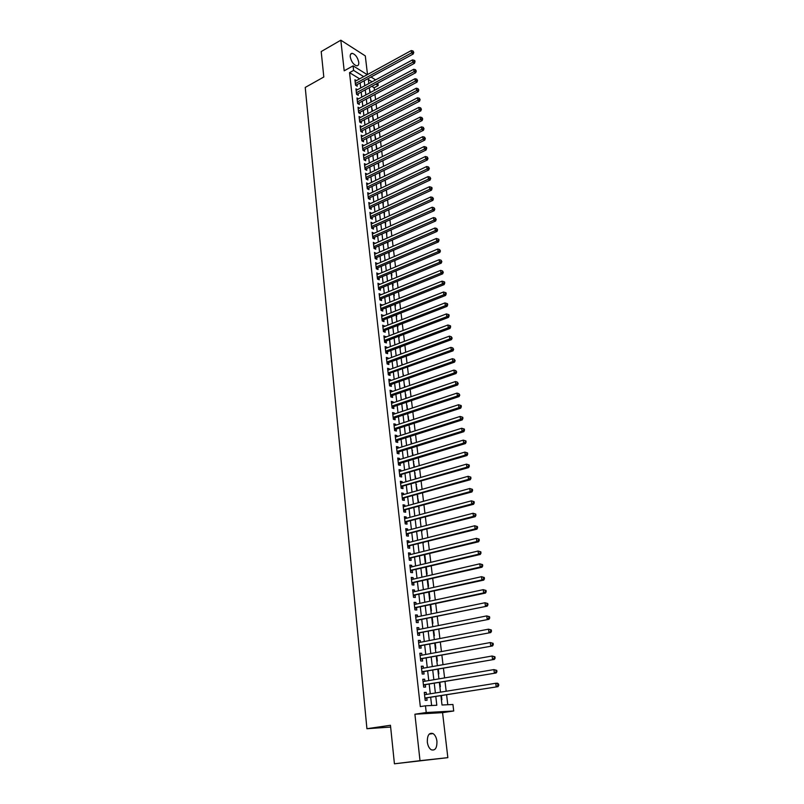 <?xml version="1.0" encoding="UTF-8"?>
<svg xmlns="http://www.w3.org/2000/svg" width="804" height="804" viewBox="0 0 804 804"><rect width="100%" height="100%" fill="white"/><g stroke="black" fill="none" stroke-linecap="round" stroke-linejoin="round"><path stroke-width="1.21" d="M436.934 741.228C436.411 737.529 435.115 734.977 433.044 733.58C429.135 732.424 427.225 735.258 427.326 742.082C427.849 745.78 429.135 748.333 431.195 749.75C435.155 750.916 437.064 748.082 436.934 741.228M358.745 62.24C357.639 57.365 355.468 54.391 352.232 53.335C350.735 53.355 350.072 54.541 350.253 56.893C351.358 61.767 353.519 64.752 356.745 65.817C358.272 65.807 358.936 64.611 358.745 62.24M440.914 695.721L442.009 705.007L452.933 704.485L453.717 710.997L426.231 712.525L425.467 705.801L436.813 705.259L435.798 696.525M442.562 712.656L414.904 714.223L420.01 760.674L394.422 763.8L447.848 757.649L442.562 712.656L453.717 710.997M367.498 74.541L365.297 55.898L340.826 40.2L344.192 70.822L353.087 65.848L367.257 74.671M377.87 83.063L378.171 85.586L375.85 84.149M374.463 90.329L374.151 87.747L378.171 85.586M447.788 704.736L446.602 694.817M446.18 691.239L445.014 681.511M444.592 677.913L443.446 668.295M443.014 664.697L441.878 655.19M441.446 651.562L440.321 642.175M439.888 638.537L438.783 629.251M438.341 625.602L437.255 616.427M436.813 612.759L435.728 603.693M435.296 600.015L434.22 591.061M433.778 587.362L432.723 578.508M432.281 574.8L431.235 566.056M430.793 562.328L429.758 553.685M429.316 549.936L428.301 541.404M427.849 537.645L426.844 529.213M426.391 525.444L425.396 517.103M424.944 513.324L423.959 505.083M423.507 501.284L422.532 493.143M422.08 489.334L421.125 481.294M420.663 477.475L419.718 469.526M419.256 465.687L418.321 457.838M417.859 453.989L416.934 446.23M416.472 442.371L415.557 434.703M415.095 430.833L414.191 423.256M413.728 419.376L412.834 411.879M412.372 407.99L411.487 400.593M411.025 396.694L410.151 389.377M409.688 385.468L408.824 378.242M408.352 374.322L407.507 367.177M407.035 363.247L406.191 356.192M405.718 352.252L404.884 345.278M404.422 341.328L403.598 334.434M403.126 330.474L402.312 323.67M401.839 319.701L401.035 312.977M400.563 308.997L399.769 302.344M399.286 298.364L398.503 291.792M398.03 287.802L397.256 281.31M396.774 277.31L396.01 270.888M395.528 266.878L394.774 260.546M394.292 256.526L393.548 250.265M393.066 246.235L392.332 240.054M391.849 236.014L391.116 229.904M390.633 225.864L389.92 219.824M389.427 215.773L388.724 209.804M388.231 205.754L387.528 199.854M387.046 195.794L386.352 189.965M385.87 185.895L385.176 180.136M384.694 176.066L384.01 170.378M383.528 166.297L382.855 160.669M382.372 156.589L381.709 151.031M381.217 146.941L380.563 141.454M380.071 137.363L379.428 131.936M378.935 127.836L378.302 122.479M377.81 118.369L377.176 113.083M376.684 108.962L376.061 103.736M375.568 99.616L374.955 94.45M420.01 760.674L447.848 757.649M394.422 763.8L390.463 725.278L366.925 728.715L305.239 87.435L323.811 76.993L321.198 51.556L340.826 40.2M426.401 694.425L426.16 692.355L424.271 692.415L425.175 700.354L427.065 700.274L426.793 697.952M424.894 681.239L424.673 679.229L422.783 679.259L423.678 687.139L425.567 687.088L425.306 684.797M423.406 668.154L423.185 666.204L421.306 666.204L422.19 674.023L424.07 674.003L423.819 671.722M421.929 655.17L421.718 653.27L419.839 653.25L420.723 661.009L422.592 661.019L422.341 658.757M420.462 642.275L420.261 640.426L418.381 640.386L419.256 648.094L421.135 648.124L420.874 645.873M419.015 629.472L418.804 627.683L416.934 627.612L417.799 635.26L419.678 635.321L419.417 633.09M417.567 616.769L417.366 615.03L415.497 614.929L416.361 622.527L418.231 622.608L417.979 620.397M416.13 604.146L415.939 602.467L414.08 602.337L414.934 609.884L416.794 609.995L416.542 607.794M414.703 591.623L414.522 589.995L412.663 589.845L413.507 597.332L415.366 597.462L415.125 595.282M413.296 579.181L413.115 577.614L411.256 577.433L412.1 584.87L413.959 585.031L413.708 582.86M411.889 566.84L411.718 565.312L409.859 565.111L410.703 572.488L412.552 572.679L412.311 570.528M410.492 554.579L410.321 553.102L408.482 552.881L409.306 560.207L411.156 560.418L410.914 558.277M409.105 542.399L408.945 540.981L407.105 540.73L407.929 548.006L409.769 548.248L409.527 546.117M407.739 530.308L407.578 528.942L405.739 528.67L406.553 535.896L408.402 536.157L408.161 534.047M406.372 518.309L406.221 516.982L404.382 516.691L405.196 523.866L407.035 524.148L406.794 522.057M405.015 506.389L404.864 505.113L403.035 504.791L403.839 511.927L405.678 512.228L405.437 510.148M403.668 494.55L403.528 493.324L401.698 492.983L402.502 500.058L404.332 500.389L404.1 498.329M402.332 482.802L402.201 481.616L400.372 481.254L401.166 488.279L402.995 488.631L402.764 486.591M401.005 471.124L400.874 469.998L399.055 469.606L399.839 476.591L401.668 476.963L401.437 474.923M399.688 459.536L399.558 458.451L397.739 458.039L398.533 464.973L400.352 465.365L400.121 463.345M398.372 448.029L398.261 446.984L396.442 446.552L397.226 453.436L399.035 453.848L398.814 451.848M397.075 436.592L396.965 435.597L395.156 435.145L395.93 441.979L397.739 442.421L397.508 440.421M395.779 425.236L395.679 424.281L393.87 423.808L394.633 430.602L396.442 431.065L396.221 429.085M394.503 413.959L394.402 413.045L392.593 412.552L393.357 419.296L395.166 419.778L394.945 417.809M393.226 402.754L393.126 401.889L391.327 401.377L392.091 408.08L393.89 408.573L393.669 406.623M391.96 391.628L391.87 390.804L390.071 390.272L390.824 396.925L392.623 397.447L392.402 395.508M390.704 380.583L390.613 379.8L388.824 379.247L389.568 385.86L391.367 386.392L391.146 384.473M389.458 369.609L389.377 368.865L387.588 368.292L388.332 374.855L390.121 375.418L389.9 373.498M388.221 358.705L388.141 358.001L386.352 357.408L387.096 363.931L388.875 364.513L388.664 362.604M386.985 347.871L386.915 347.207L385.126 346.604L385.86 353.077L387.649 353.68L387.427 351.79M385.759 337.117L383.91 335.871L384.644 342.303L386.422 342.916L386.211 341.037M384.543 326.424L382.704 325.198L383.428 331.59L385.206 332.223L384.995 330.364M383.337 315.811L381.508 314.605L382.222 320.957L384 321.61L383.789 319.751M382.141 305.269L380.312 304.083L381.026 310.384L382.794 311.058L382.593 309.218M380.945 294.787L379.136 293.621L379.84 299.892L381.609 300.575L381.397 298.746M379.769 284.385L377.96 283.239L378.664 289.46L380.423 290.164L380.222 288.345M378.594 274.043L376.785 272.918L377.488 279.099L379.247 279.822L379.046 278.013M377.418 263.762L375.629 262.657L376.322 268.807L378.081 269.541L377.87 267.752M376.262 253.561L374.473 252.476L375.166 258.576L376.915 259.33L376.714 257.551M375.106 243.421L373.327 242.346L374.011 248.416L375.759 249.19L375.558 247.421M373.96 233.341L372.192 232.296L372.875 238.316L374.614 239.11L374.413 237.351M372.825 223.331L371.056 222.296L371.739 228.286L373.478 229.09L373.277 227.351M371.689 213.382L369.94 212.377L370.614 218.326L372.342 219.14L372.151 217.412M370.564 203.502L368.815 202.507L369.488 208.417L371.227 209.251L371.026 207.532M369.448 193.684L367.709 192.709L368.373 198.578L370.101 199.432L369.91 197.714M368.343 183.925L366.604 182.96L367.267 188.799L368.996 189.664L368.805 187.965M367.237 174.227L365.508 173.282L366.172 179.081L367.89 179.965L367.699 178.277M364.966 168.468L365.931 168.971L424.763 140.117L423.095 139.132L422.763 136.67L364.614 165.343L366.142 164.569L364.423 163.664L365.076 169.433L366.795 170.327L366.604 168.649M365.046 155.021L363.338 154.107L363.991 159.835L365.709 160.75L365.518 159.071M363.931 145.514L362.262 144.609L362.905 150.298L364.624 151.222L364.433 149.564M362.835 136.077L361.197 135.172L361.84 140.831L363.549 141.765L363.358 140.117M361.74 126.69L360.132 125.786L360.775 131.414L362.473 132.358L362.292 130.72M360.654 117.364L359.076 116.469L359.71 122.047L361.418 123.022L361.227 121.394M359.569 108.098L358.031 107.203L358.664 112.751L360.363 113.736L360.172 112.118M358.504 98.882L356.986 97.987L357.609 103.515L359.308 104.5L359.127 102.892M357.438 89.726L355.951 88.842L356.574 94.329L358.262 95.334L358.081 93.736M369.498 89.093L370.332 92.54M370.554 98.068L371.428 101.817M371.619 107.103L372.523 111.143M372.684 116.198L373.639 120.53M373.759 125.334L374.744 129.977M374.845 134.539L375.87 139.484M375.93 143.795L376.996 149.052M377.639 158.257L377.478 153.132M378.744 167.664L378.614 162.76M379.86 177.131L379.749 172.438M380.985 186.659L380.905 182.186M382.111 196.246L382.061 191.985M383.247 205.894L383.217 201.854M384.392 215.603L384.392 211.794M385.538 225.371L385.568 221.783M386.694 235.21L386.754 231.843M387.86 245.099L387.95 241.974M389.035 255.059L389.156 252.165M390.211 265.069L390.362 262.426M391.397 275.159L391.89 275.36L391.578 272.757M392.593 285.309L393.086 285.5L392.804 283.149M393.799 295.52L394.282 295.711L394.04 293.611M395.005 305.801L395.498 305.992L395.277 304.143M395.538 310.294L396.06 310.776M396.221 316.143L396.714 316.334L396.533 314.746M396.754 320.655L397.317 321.459M397.447 326.555L397.94 326.736L397.789 325.419M397.98 331.097L398.583 332.213M398.683 337.037L399.176 337.218L399.055 336.162M399.216 341.589L399.859 343.037M399.93 347.589L400.422 347.76L400.332 346.976M400.462 352.162L401.146 353.941M401.719 362.805L402.442 364.905M402.975 373.508L403.739 375.96M404.251 384.292L405.055 387.076M405.528 395.146L406.372 398.281M406.814 406.07L407.708 409.558M408.11 417.065L409.045 420.904M409.407 428.14L410.392 432.341M410.723 439.285L411.748 443.848M412.04 450.501L413.115 455.436M413.377 461.797L414.492 467.114M414.713 473.174L415.879 478.862M416.06 484.621L417.266 490.701M417.417 496.148L418.673 502.621M418.783 507.756L419.587 514.55M420.16 519.444L420.964 526.288M421.547 531.213L422.361 538.117M422.944 543.062L423.758 550.026M425.175 562.016L425.688 562.076L424.834 554.881M426.592 574.096L427.105 574.146L426.291 567.222M428.029 586.257L428.542 586.297L427.758 579.644M429.467 598.508L429.979 598.538L429.225 592.166M430.924 610.839L431.436 610.869L430.713 604.769M432.381 623.261L432.894 623.281L432.21 617.462M433.858 635.763L434.371 635.783L433.718 630.256M435.336 648.366L435.858 648.376L435.235 643.14M436.833 661.059L437.346 661.059L436.773 656.124M438.341 673.832L438.853 673.832L438.311 669.189M439.848 686.706L440.371 686.696L439.858 682.365M374.151 87.747L371.83 86.319M405.487 394.834L405.99 394.985M406.774 405.769L407.276 405.909M408.07 416.773L408.573 416.914M409.377 427.859L409.879 427.989M410.693 439.004L411.196 439.135M412.01 450.24L412.512 450.361M413.346 461.546L413.849 461.657M414.683 472.923L415.186 473.033M416.03 484.38L416.532 484.48M417.387 495.917L417.899 496.018M418.753 507.535L419.266 507.625M420.13 519.233L420.643 519.314M421.517 531.012L422.03 531.092M422.914 542.871L423.427 542.941M440.461 691.882L441.004 692.073M441.376 699.671L441.898 699.651L441.426 695.631M359.639 78.842L349.539 72.651L420.311 706.595L425.467 705.801M431.627 705.5L430.683 697.339M430.281 693.802L429.175 684.144M428.763 680.586L427.668 671.049M427.256 667.481L426.18 658.054M425.768 654.456L424.693 645.15M424.281 641.542L423.226 632.336M422.803 628.708L421.758 619.623M421.346 615.975L420.311 606.99M419.889 603.332L418.874 594.457M418.452 590.779L417.447 582.006M417.025 578.317L416.03 569.644M415.598 565.946L414.613 557.383M414.191 553.665L413.216 545.192M412.794 541.464L411.829 533.092M411.397 529.354L410.452 521.082M410.02 517.334L409.075 509.153M408.643 505.384L407.718 497.304M407.286 493.525L406.372 485.546M405.93 481.757L405.025 473.868M404.593 470.059L403.698 462.26M403.256 458.451L402.372 450.742M401.93 446.913L401.055 439.296M400.613 435.456L399.749 427.939M399.307 424.08L398.452 416.653M398.01 412.784L397.166 405.437M396.724 401.568L395.89 394.302M395.447 390.422L394.623 383.247M394.171 379.347L393.357 372.262M392.915 368.353L392.111 361.348M391.659 357.438L390.865 350.504M390.412 346.584L389.628 339.74M389.176 335.811L388.402 329.047M387.95 325.107L387.176 318.424M386.724 314.475L385.97 307.872M385.508 303.912L384.764 297.379M384.302 293.42L383.568 286.968M383.106 282.988L382.382 276.616M381.92 272.636L381.196 266.335M380.734 262.345L380.021 256.124M379.568 252.124L378.855 245.974M378.403 241.964L377.699 235.884M377.237 231.874L376.553 225.864M376.091 221.844L375.408 215.914M374.945 211.884L374.272 206.025M373.81 201.985L373.146 196.196M372.674 192.146L372.021 186.427M371.559 182.377L370.905 176.719M370.443 172.669L369.8 167.081M369.337 163.021L368.694 157.494M368.232 153.423L367.609 147.976M367.137 143.896L366.523 138.509M366.051 134.429L365.438 129.102M364.966 125.022L364.363 119.756M363.9 115.665L363.297 110.47M362.825 106.369L362.242 101.234M361.77 97.133L361.187 92.058M360.715 87.958L360.142 82.943M356.383 80.631L354.926 79.747L355.539 85.194L357.227 86.219L357.046 84.631M366.925 728.715L390.643 727.077M414.904 714.223L426.231 712.525M349.539 72.651L353.599 70.39L353.087 65.848M372.061 81.807L368.363 79.516L368.845 83.546M369.327 87.666L369.92 92.761M370.413 96.882L371.016 102.028M371.498 106.138L372.111 111.364M372.594 115.464L373.217 120.751M373.699 124.841L374.332 130.188M374.815 134.288L375.448 139.695M375.93 143.785L376.573 149.263M377.056 153.343L377.709 158.89M378.192 162.961L378.855 168.569M379.327 172.639L380.001 178.317M380.473 182.387L381.156 188.136M381.629 192.186L382.312 198.005M382.794 202.055L383.488 207.945M383.96 211.985L384.664 217.944M385.136 221.984L385.85 228.014M386.322 232.044L387.046 238.145M387.518 242.165L388.242 248.346M388.714 252.355L389.448 258.607M389.92 262.617L390.664 268.938M391.136 272.938L391.89 279.34M392.362 283.33L393.126 289.812M393.588 293.792L394.362 300.344M394.834 304.324L395.618 310.957M396.081 314.917L396.874 321.63M397.337 325.59L398.141 332.384M398.603 336.333L399.407 343.207M399.879 347.147L400.693 354.102M401.156 358.031L401.99 365.076M402.442 368.996L403.286 376.121M403.749 380.031L404.593 387.237M405.055 391.136L405.909 398.432M406.372 402.322L407.236 409.708M407.698 413.588L408.573 421.055M409.035 424.924L409.919 432.482M410.372 436.341L411.276 443.999M411.728 447.838L412.643 455.587M413.095 459.416L414.01 467.255M414.462 471.074L415.397 479.003M415.849 482.812L416.794 490.832M417.236 494.631L418.191 502.751M418.643 506.54L419.608 514.751M420.05 518.53L421.035 526.841M421.477 530.6L422.462 539.012M422.904 542.76L423.909 551.273M424.341 555.001L425.356 563.624M425.798 567.343L426.823 576.056M427.256 579.764L428.301 588.578M428.733 592.277L429.788 601.201M430.22 604.879L431.286 613.914M431.708 617.572L432.793 626.708M433.215 630.356L434.311 639.612M434.733 643.24L435.838 652.597M436.26 656.215L437.376 665.692M437.798 669.28L438.934 678.877M439.346 682.455L440.491 692.154M371.016 77.013L375.619 79.877M363.689 76.631L353.599 70.39M435.386 692.978L434.26 683.299M433.848 679.732L432.733 670.164M432.311 666.586L431.215 657.129M430.793 653.531L429.708 644.195M429.296 640.577L428.22 631.351M427.798 627.713L426.733 618.598M426.311 614.949L425.266 605.935M424.834 602.266L423.798 593.362M423.376 589.684L422.351 580.88M421.919 577.192L420.914 568.498M420.482 564.79L419.477 556.187M419.045 552.469L418.06 543.976M417.628 540.238L416.653 531.846M416.211 528.097L415.246 519.806M414.814 516.037L413.859 507.847M413.417 504.068L412.472 495.967M412.04 492.179L411.105 484.179M410.663 480.38L409.749 472.471M409.296 468.652L408.392 460.843M407.95 457.014L407.045 449.295M406.603 445.456L405.718 437.818M405.266 433.969L404.392 426.432M403.94 422.572L403.075 415.115M402.623 411.246L401.769 403.879M401.317 400L400.472 392.724M400.02 388.834L399.186 381.639M398.724 377.739L397.9 370.624M397.447 366.714L396.633 359.689M396.171 355.77L395.367 348.825M394.915 344.896L394.111 338.042M393.658 334.102L392.865 327.318M392.402 323.369L391.628 316.675M391.166 312.716L390.402 306.093M389.94 302.123L389.176 295.591M388.714 291.611L387.96 285.149M387.498 281.169L386.754 274.777M386.292 270.787L385.558 264.476M385.096 260.476L384.372 254.235M383.9 250.235L383.186 244.064M382.724 240.054L382.011 233.964M381.548 229.944L380.845 223.924M380.372 219.894L379.689 213.954M379.217 209.914L378.533 204.035M378.061 199.995L377.388 194.196M376.915 190.146L376.252 184.407M375.78 180.347L375.116 174.679M374.644 170.619L373.991 165.021M373.518 160.951L372.875 155.423M372.403 151.343L371.77 145.876M371.297 141.795L370.664 136.399M370.192 132.308L369.569 126.972M369.096 122.881L368.483 117.615M368.001 113.515L367.398 108.309M366.925 104.198L366.322 99.053M365.85 94.952L365.257 89.867M364.775 85.757L364.192 80.732M440.471 691.953L440.984 691.872M365.699 174.92L367.237 174.177M366.795 184.578L368.332 183.835M367.89 194.297L369.438 193.563M368.996 204.075L370.554 203.352M370.111 213.924L371.669 213.201M371.237 223.824L372.795 223.12M372.363 233.793L373.93 233.09M373.498 243.833L375.076 243.13M374.644 253.933L376.222 253.24M375.79 264.094L377.377 263.411M376.945 274.325L378.543 273.641M378.111 284.616L379.719 283.953M379.287 294.978L380.895 294.324M380.463 305.409L382.081 304.756M381.659 315.912L383.277 315.268M382.855 326.484L384.483 325.841M384.061 337.117L385.689 336.494M385.267 347.83L386.915 347.207M386.493 358.614L388.141 358.001M387.719 369.458L389.377 368.865M388.955 380.392L390.613 379.8M390.201 391.387L391.87 390.804M391.447 402.462L393.126 401.889M392.714 413.608L394.402 413.045M393.98 424.834L395.679 424.281M395.266 436.14L396.965 435.597M396.553 447.516L398.261 446.984M397.849 458.973L399.558 458.451M399.156 470.511L400.874 469.998M400.472 482.129L402.201 481.616M401.789 493.817L403.528 493.324M403.126 505.595L404.864 505.113M404.472 517.454L406.221 516.982M405.819 529.404L407.578 528.942M407.186 541.424L408.945 540.981M408.553 553.544L410.321 553.102M409.929 565.735L411.718 565.312M411.326 578.026L413.115 577.614M412.723 590.397L414.522 589.995M414.14 602.859L415.939 602.467M415.557 615.412L417.366 615.03M416.985 628.055L418.804 627.683M418.432 640.788L420.261 640.426M419.879 653.612L421.718 653.27M421.346 666.526L423.185 666.204M422.814 679.541L424.673 679.229M424.301 692.656L426.16 692.355M355.448 84.41L356.403 84.983L413.226 53.989L411.578 52.873L355.358 83.606M413.105 51.898L413.769 52.34L412.985 50.964L413.105 51.898L411.578 52.873L411.266 50.551L355.107 81.335M413.226 53.989L413.769 52.34M412.985 50.964L411.266 50.551M356.484 93.515L357.438 94.088L414.472 63.315L412.824 62.22L356.393 92.721M414.361 61.235L415.015 61.677L414.894 60.742L414.231 60.3L414.361 61.235L412.824 62.22L412.512 59.878L356.132 90.44M357.438 94.088L356.926 94.53M414.472 63.315L415.015 61.677M414.231 60.3L412.512 59.878M357.519 102.681L358.473 103.244L415.728 72.702L414.08 71.616L357.428 101.897M415.618 70.631L416.281 71.064L415.497 69.687L415.618 70.631L414.08 71.616L413.769 69.265L357.167 99.595M358.473 103.244L357.951 103.706M415.728 72.702L416.281 71.064M415.497 69.687L413.769 69.265M358.564 111.907L359.519 112.459L416.995 82.149L415.346 81.073L358.473 111.133M416.884 80.088L417.547 80.511L416.763 79.134L416.884 80.088L415.346 81.073L415.025 78.712L358.212 108.821M359.519 112.459L358.976 112.942M416.995 82.149L417.547 80.511M416.763 79.134L415.025 78.712M359.619 121.193L360.574 121.736L418.271 91.656L416.613 90.601L359.529 120.419M418.16 89.606L418.824 90.028L418.04 88.651L418.16 89.606L416.613 90.601L416.291 88.209L359.267 118.098M360.574 121.736L360.011 122.228M418.271 91.656L418.824 90.028M418.04 88.651L416.291 88.209M360.674 130.529L361.629 131.062L419.547 101.224L417.889 100.178L360.584 129.766M419.447 99.183L420.11 99.595L419.316 98.219L419.447 99.183L417.889 100.178L417.567 97.776L360.323 127.424M361.629 131.062L361.056 131.575M419.547 101.224L420.11 99.595M419.316 98.219L417.567 97.776M361.74 139.926L362.694 140.449L420.844 110.851L419.175 109.826L361.649 139.172M420.743 108.821L421.407 109.233L420.613 107.857L420.743 108.821L419.175 109.826L418.854 107.404L361.388 136.821M362.694 140.449L362.101 140.971M420.844 110.851L421.407 109.233M420.613 107.857L418.854 107.404M362.805 149.383L363.77 149.906L422.14 120.55L420.472 119.535L362.725 148.639M422.04 118.52L422.703 118.932L421.909 117.545L422.04 118.52L420.472 119.535L420.15 117.103L362.453 146.268M363.77 149.906L363.157 150.438M422.14 120.55L422.703 118.932M421.909 117.545L420.15 117.103M363.88 158.89L364.845 159.403L423.447 130.298L421.778 129.303L363.8 158.167M423.346 128.288L424.02 128.69L423.216 127.303L423.346 128.288L421.778 129.303L421.457 126.851L363.529 155.775M364.845 159.403L364.222 159.956M423.447 130.298L424.02 128.69M423.216 127.303L421.457 126.851M424.663 138.117L425.336 138.509L424.532 137.132L424.663 138.117L423.095 139.132L364.885 167.745M365.931 168.971L365.287 169.543M424.763 140.117L425.336 138.509M424.532 137.132L422.763 136.67M366.061 178.106L367.026 178.599L426.09 150.006L424.411 149.031L365.981 177.393M425.989 148.006L426.663 148.398L426.532 147.403L425.859 147.021L425.989 148.006L424.411 149.031L424.08 146.549L365.699 174.97M367.026 178.599L366.363 179.181M426.09 150.006L426.663 148.398M425.859 147.021L424.08 146.549M367.157 187.804L368.121 188.287L427.416 159.946L425.738 158.991L367.076 187.091M427.326 157.966L427.999 158.348L427.195 156.971L427.326 157.966L425.738 158.991L425.406 156.499L366.795 184.659M368.121 188.287L367.438 188.89M427.416 159.946L427.999 158.348M427.195 156.971L425.406 156.499M368.262 197.553L369.227 198.035L428.763 169.966L427.085 169.021L368.182 196.859M428.673 167.996L429.346 168.368L428.542 166.981L428.673 167.996L427.085 169.021L426.743 166.508L367.9 194.417M369.227 198.035L368.523 198.648M428.763 169.966L429.346 168.368M428.542 166.981L426.743 166.508M369.368 207.382L370.342 207.844L430.11 180.046L428.431 179.121L369.297 206.688M430.029 178.086L430.703 178.448L429.889 177.071L430.029 178.086L428.431 179.121L428.09 176.589L369.016 204.226M370.342 207.844L369.619 208.477M430.11 180.046L430.703 178.448M429.889 177.071L428.09 176.589M370.493 217.261L371.468 217.723L431.477 190.186L429.788 189.282L370.413 216.588M431.386 188.236L432.06 188.598L431.929 187.583L431.245 187.221L431.386 188.236L429.788 189.282L429.447 186.729L370.131 214.105M371.468 217.723L370.714 218.366M431.477 190.186L432.06 188.598M431.245 187.221L429.447 186.729M371.619 227.2L372.594 227.663L432.843 200.397L431.155 199.513L371.538 226.537M432.753 198.457L433.436 198.819L432.622 197.432L432.753 198.457L431.155 199.513L430.813 196.95L371.257 224.045M372.594 227.663L371.82 228.326M432.843 200.397L433.436 198.819M432.622 197.432L430.813 196.95M372.744 237.21L373.729 237.662L434.22 210.678L432.522 209.804L372.674 236.557M434.14 208.759L434.813 209.1L433.999 207.723L434.14 208.759L432.522 209.804L432.18 207.221L372.393 234.044M373.729 237.662L372.925 238.346M434.22 210.678L434.813 209.1M433.999 207.723L432.18 207.221M373.89 247.29L374.875 247.722L435.607 221.03L433.909 220.175L373.82 246.647M435.527 219.12L436.2 219.462L435.386 218.075L435.527 219.12L433.909 220.175L433.567 217.572L373.528 244.114M374.875 247.722L374.041 248.426M435.607 221.03L436.2 219.462M435.386 218.075L433.567 217.572M375.036 257.431L376.021 257.853L437.004 231.441L435.306 230.607L374.965 256.798M436.924 229.552L437.607 229.884L436.783 228.497L436.924 229.552L435.306 230.607L434.954 227.994L374.674 254.255M376.021 257.853L375.166 258.576M437.004 231.441L437.607 229.884M436.783 228.497L434.954 227.994M376.192 267.631L377.176 268.054L438.411 241.934L436.703 241.12L376.121 267.008M438.331 240.044L439.014 240.376L438.873 239.321L438.19 238.999L438.331 240.044L436.703 241.12L436.351 238.486L375.83 264.446M377.176 268.054L376.322 268.777M438.411 241.934L439.014 240.376M438.19 238.999L436.351 238.486M377.357 277.903L378.342 278.315L439.818 252.496L438.12 251.692L377.287 277.29M439.748 250.617L440.431 250.938L439.607 249.562L439.748 250.617L438.12 251.692L437.768 249.039L376.996 274.717M378.342 278.315L377.478 279.038M439.818 252.496L440.431 250.938M439.607 249.562L437.768 249.039M378.523 288.244L379.518 288.636L441.245 263.129L439.537 262.345L378.453 287.641M441.175 261.27L441.858 261.581L441.034 260.194L441.175 261.27L439.537 262.345L439.185 259.672L378.161 285.048M379.518 288.636L378.654 289.36M441.245 263.129L441.858 261.581M441.034 260.194L439.185 259.672M379.699 298.646L380.694 299.038L442.682 273.832L440.974 273.058L379.639 298.063M442.612 271.983L443.295 272.285L442.471 270.908L442.612 271.983L440.974 273.058L440.612 270.375L379.337 295.45M380.694 299.038L379.83 299.751M442.682 273.832L443.295 272.285M442.471 270.908L440.612 270.375M380.885 309.128L381.88 309.5L444.13 284.606L442.411 283.852L380.825 308.545M444.059 282.767L444.743 283.068L444.602 281.993L443.919 281.691L444.059 282.767L442.411 283.852L442.049 281.149L380.523 305.912M381.88 309.5L381.016 310.213M444.13 284.606L444.743 283.068M443.919 281.691L442.049 281.149M382.081 319.67L383.076 320.032L445.577 295.45L443.858 294.726L382.021 319.098M445.516 293.631L446.2 293.932L446.059 292.837L445.366 292.545L445.516 293.631L443.858 294.726L443.496 292.003L381.719 316.454M383.076 320.032L382.201 320.746M445.577 295.45L446.2 293.932M445.366 292.545L443.496 292.003M383.287 330.283L384.282 330.635L447.044 306.374L445.326 305.671L383.217 329.72M446.984 304.575L447.667 304.857L447.526 303.761L446.833 303.48L446.984 304.575L445.326 305.671L444.954 302.927L382.915 327.057M384.282 330.635L383.407 331.348M447.044 306.374L447.667 304.857M446.833 303.48L444.954 302.927M384.493 340.966L385.488 341.308L448.521 317.379L446.793 316.686L384.433 340.424M448.461 315.59L449.145 315.861L449.004 314.756L448.31 314.485L448.461 315.59L446.793 316.686L446.421 313.922L384.131 337.74M385.488 341.308L384.613 342.022M448.521 317.379L449.145 315.861M448.31 314.485L446.421 313.922M385.709 351.72L386.714 352.062L449.999 328.454L448.28 327.781L385.649 351.187M449.949 326.675L450.632 326.947L450.481 325.831L449.798 325.57L449.949 326.675L448.28 327.781L447.908 325.007L385.347 348.494M386.714 352.062L385.83 352.765M449.999 328.454L450.632 326.947M449.798 325.57L447.908 325.007M386.935 362.544L387.94 362.875L451.496 339.61L449.768 338.956L386.875 362.031M451.446 337.841L452.129 338.102L451.295 336.725L451.446 337.841L449.768 338.956L449.396 336.152L386.563 359.308M387.94 362.875L387.056 363.579M451.496 339.61L452.129 338.102M451.295 336.725L449.396 336.152M388.201 373.759L453.004 350.835L451.265 350.202L388.111 372.935M452.953 349.087L453.647 349.348L452.803 347.961L452.953 349.087L451.265 350.202L450.893 347.388L387.799 370.202M388.845 373.96L388.282 374.463M453.004 350.835L453.647 349.348M452.803 347.961L450.893 347.388M389.407 384.423L390.422 384.724L454.511 362.142L452.783 361.539L389.357 383.92M454.471 360.413L455.164 360.654L454.32 359.277L454.471 360.413L452.783 361.539L452.401 358.695L389.046 381.176M390.422 384.724L389.528 385.428M454.511 362.142L455.164 360.654M454.32 359.277L452.401 358.695M390.664 395.467L391.628 395.779L456.039 373.528L454.3 372.945L390.603 394.985M455.999 371.82L456.692 372.051L455.848 370.674L455.999 371.82L454.3 372.945L453.918 370.081L390.292 392.211M390.664 395.498L391.628 395.779L390.774 396.452M456.039 373.528L456.692 372.051M455.848 370.674L453.918 370.081M391.92 406.593L392.935 406.874L457.576 384.995L455.838 384.433L391.87 406.12M457.536 383.297L458.23 383.528L457.386 382.151L457.536 383.297L455.838 384.433L455.456 381.548L391.548 403.327M392.935 406.874L392.03 407.568M457.576 384.995L458.23 383.528M457.386 382.151L455.456 381.548M393.186 417.789L394.201 418.06L459.124 396.553L457.386 396L393.136 417.326M459.084 394.864L459.787 395.086L458.933 393.709L459.084 394.864L457.386 396L456.994 393.106L392.814 414.522M394.201 418.06L393.297 418.753M459.124 396.553L459.787 395.086M458.933 393.709L456.994 393.106M394.462 429.065L395.478 429.316L460.682 408.181L458.933 407.658L394.412 428.622M460.652 406.512L458.933 407.658L458.551 404.734L461.194 405.558L460.491 405.347L460.652 406.512L461.345 406.723L461.194 405.558M394.091 425.788L458.551 404.734L460.491 405.347M395.478 429.316L394.573 430.009M460.682 408.181L461.345 406.723M395.749 440.411L396.764 440.662L462.25 419.889L460.501 419.386L395.699 439.979M462.22 418.241L460.501 419.386L460.109 416.452L462.762 417.266L462.059 417.065L462.22 418.241L462.923 418.442L462.762 417.266M395.377 437.135L460.109 416.452L462.059 417.065M396.764 440.662L395.849 441.346M462.25 419.889L462.923 418.442M397.045 451.838L398.06 452.079L463.838 431.688L462.079 431.205L396.995 451.426M463.807 430.06L462.079 431.205L461.687 428.251L464.35 429.065L463.647 428.874L463.807 430.06L464.501 430.251L464.35 429.065M396.673 448.562L461.687 428.251L463.647 428.874M398.06 452.079L397.146 452.763M463.838 431.688L464.501 430.251M398.342 463.345L399.367 463.576L465.426 443.567L463.667 443.115L398.302 462.943M465.395 441.959L463.667 443.115L463.275 440.13L465.938 440.944L465.245 440.763L465.395 441.959L466.099 442.14L465.938 440.944M397.97 460.059L463.275 440.13L465.245 440.763M399.367 463.576L398.442 464.25M465.426 443.567L466.099 442.14M399.658 474.933L467.034 455.536L465.275 455.104L399.608 474.551M467.003 453.938L465.275 455.104L464.873 452.099L467.546 452.913L466.843 452.732L467.003 453.938L467.707 454.109L467.546 452.913M399.286 471.636L464.873 452.099L466.843 452.732M400.683 475.144L399.759 475.827M467.034 455.536L467.707 454.109M400.975 486.601L468.642 467.586L466.883 467.184L400.935 486.229M468.621 466.008L466.883 467.184L466.481 464.149L469.164 464.963L468.461 464.802L468.621 466.008L469.325 466.169L469.164 464.963M400.603 483.304L466.481 464.149L468.461 464.802M402 486.802L401.075 487.475M468.642 467.586L469.325 466.169M402.312 498.359L470.27 479.727L468.511 479.345L402.261 497.998M470.25 478.169L468.511 479.345L468.099 476.3L470.792 477.104L470.089 476.943L470.25 478.169L470.963 478.32L470.792 477.104M401.93 495.043L468.099 476.3L470.089 476.943M403.337 498.54L402.402 499.214M470.27 479.727L470.963 478.32M403.648 510.188L471.908 491.958L470.139 491.596L403.608 509.836M471.898 490.41L470.139 491.596L469.737 488.52L472.44 489.334L471.727 489.184L471.898 490.41L472.601 490.561L472.44 489.334M403.266 506.872L469.737 488.52L471.727 489.184M404.673 510.359L403.739 511.022M471.908 491.958L472.601 490.561M404.995 522.097L473.566 504.279L471.787 503.937L404.955 521.766M473.546 502.751L471.787 503.937L471.375 500.842L474.089 501.646L473.385 501.515L473.546 502.751L474.259 502.882L474.089 501.646M404.623 518.781L471.375 500.842L473.385 501.515M406.03 522.258L405.085 522.922M473.566 504.279L474.259 502.882M406.352 534.097L475.224 516.681L473.455 516.369L406.321 533.786M475.214 515.173L473.455 516.369L473.033 513.253L475.757 514.057L475.053 513.927L475.214 515.173L475.928 515.304L475.757 514.057M405.98 530.771L473.033 513.253L475.053 513.927M407.387 534.248L406.442 534.901M475.224 516.681L475.928 515.304M407.718 546.177L476.903 529.183L475.124 528.891L407.688 545.886M476.893 527.695L475.124 528.891L474.702 525.756L477.435 526.56L476.722 526.439L476.893 527.695L477.606 527.806L477.435 526.56M407.347 542.851L474.702 525.756L476.722 526.439M408.754 546.318L407.809 546.971M476.903 529.183L477.606 527.806M409.095 558.348L478.591 541.775L476.802 541.514L409.065 558.066M478.581 540.308L476.802 541.514L476.38 538.348L479.124 539.142L478.41 539.042L478.581 540.308L479.295 540.409L479.124 539.142M408.723 555.011L476.38 538.348L478.41 539.042M410.14 558.468L409.186 559.122M478.591 541.775L479.295 540.409M410.482 570.609L480.289 554.458L478.501 554.217L410.452 570.337M480.289 553.011L478.501 554.217L478.078 551.031L480.832 551.835L480.119 551.735L480.289 553.011L481.003 553.102L480.832 551.835M410.11 567.262L478.078 551.031L480.119 551.735M411.527 570.709L410.573 571.363M480.289 554.458L481.003 553.102M411.879 582.95L481.998 567.232L480.209 567.031L411.849 582.699M482.008 565.805L480.209 567.031L479.787 563.815L482.541 564.609L481.827 564.529L482.008 565.805L482.722 565.895L482.541 564.609M411.507 579.594L479.787 563.815L481.827 564.529M412.924 583.041L411.97 583.684M481.998 567.232L482.722 565.895M413.286 595.382L483.727 580.106L481.938 579.925L413.266 595.141M483.737 578.699L481.938 579.925L481.506 576.689L484.269 577.483L483.556 577.413L483.737 578.699L484.45 578.779L484.269 577.483M412.904 592.025L481.506 576.689L483.556 577.413M414.331 595.462L413.367 596.096M483.727 580.106L484.45 578.779M414.703 607.904L485.465 593.081L483.666 592.92L414.683 607.683M485.475 591.694L483.666 592.92L483.234 589.664L486.018 590.448L485.294 590.387L485.475 591.694L486.189 591.754L486.018 590.448M414.321 604.538L483.234 589.664L485.294 590.387M415.758 607.965L414.784 608.598M485.465 593.081L486.189 591.754M416.13 620.507L487.214 606.146L416.11 620.306M487.224 604.779L485.415 606.015L484.983 602.739L487.767 603.523L487.053 603.472L487.224 604.779L487.948 604.829L487.767 603.523M415.748 617.14L484.983 602.739L487.053 603.472M417.186 620.557L416.211 621.19M487.214 606.146L487.948 604.829M417.567 633.21L488.973 619.311L417.547 633.029M488.993 617.964L487.184 619.211L486.742 615.904L489.535 616.688L488.822 616.648L488.993 617.964L489.716 618.005L489.535 616.688M417.186 629.833L486.742 615.904L488.822 616.648M418.623 633.25L417.648 633.874M488.973 619.311L489.716 618.005M419.025 646.004L490.752 632.577L419.005 645.833M490.782 631.261L488.953 632.507L488.51 629.17L491.314 629.954L490.601 629.924L490.782 631.261L491.495 631.281L491.314 629.954M418.633 642.627L488.51 629.17L490.601 629.924M420.07 646.024L419.095 646.657M490.752 632.577L491.495 631.281M420.482 658.898L492.54 645.944L420.462 658.747M492.571 644.647L490.741 645.903L490.289 642.547L493.113 643.321L492.39 643.3L492.571 644.647L493.294 644.657L493.113 643.321M420.1 655.511L490.289 642.547L492.39 643.3M421.537 658.898L420.552 659.521M492.54 645.944L493.294 644.657M421.949 671.873L494.349 659.411L421.929 671.742M494.38 658.134L492.54 659.401L492.088 656.014L494.922 656.788L494.199 656.778L494.38 658.134L495.103 658.144L494.922 656.788M421.567 668.486L492.088 656.014L494.199 656.778M423.004 671.863L422.02 672.486M494.349 659.411L495.103 658.144M423.427 684.958L496.168 672.978L423.417 684.837M496.199 671.732L494.359 672.998L493.907 669.591L496.741 670.355L496.018 670.365L496.199 671.732L496.922 671.722L496.741 670.355M423.045 681.551L493.907 669.591L496.018 670.365M424.492 684.928L423.497 685.541M496.168 672.978L496.922 671.722M424.924 698.133L497.998 686.656L424.904 698.033M498.038 685.43L496.189 686.706L495.726 683.269L497.545 683.219L498.58 684.033L497.857 684.053L498.038 685.43L498.761 685.41L498.58 684.033M424.532 694.726L495.726 683.269L497.857 684.053M425.979 698.083L424.984 698.696M497.998 686.656L498.761 685.41M355.499 84.842L356.102 85.214M356.534 93.957L357.137 94.309M357.569 103.113L358.172 103.475M358.614 112.339L359.217 112.691M359.659 121.615L360.272 121.957M360.715 130.952L361.328 131.293M361.78 140.338L362.393 140.68M362.855 149.795L363.468 150.127M363.931 159.303L364.544 159.634M365.016 168.88L365.629 169.202M366.101 178.508L366.714 178.82M367.197 188.196L367.82 188.508M368.302 197.955L368.925 198.256M369.418 207.764L370.031 208.065M370.533 217.643L371.157 217.944M371.659 227.582L372.282 227.874M372.795 237.592L373.418 237.873M373.93 247.662L374.553 247.944M375.076 257.793L375.699 258.064M376.232 267.993L376.855 268.265M377.398 278.264L378.021 278.526M378.563 288.596L379.197 288.847M379.739 298.998L380.372 299.249M380.925 309.47L381.558 309.711M382.121 320.012L382.754 320.243M383.317 330.615L383.96 330.846M384.533 341.298L385.166 341.519M385.749 352.041L386.382 352.263M386.975 362.865L387.608 363.076M389.448 384.734L390.091 384.925M390.694 395.769L391.337 395.96M391.95 406.884L392.593 407.065M393.216 418.08L393.87 418.251M394.493 429.346L395.146 429.517M395.779 440.692L396.432 440.853M397.075 452.119L397.719 452.27M398.372 463.617L399.025 463.767M399.688 475.204L400.342 475.335M401.005 486.862L401.658 486.993M402.332 498.611L402.995 498.721M403.678 510.429L404.332 510.54M405.025 522.339L405.678 522.439M406.382 534.328L407.035 534.429M407.749 546.408L408.402 546.499M409.125 558.569L409.789 558.649M410.512 570.82L411.176 570.89M411.909 583.151L412.573 583.212M414.01 595.603L413.306 595.553L413.98 595.633M414.723 608.095L415.397 608.136L414.723 608.075M416.15 620.698L416.824 620.728L416.15 620.688M417.588 633.391L418.261 633.411M419.035 646.175L419.708 646.195M420.502 659.059L421.165 659.059M421.969 672.033L422.643 672.023M423.447 685.098L424.12 685.088M424.934 698.274L425.607 698.244M433.044 733.58L429.205 734.102M352.232 53.335L350.584 54.26M389.407 384.443L390.392 384.734M391.92 406.633L392.875 406.894M393.196 417.839L394.121 418.09M394.473 429.125L395.387 429.356M395.759 440.481L396.653 440.703M397.055 451.918L397.94 452.129M398.352 463.436L399.226 463.627M399.668 475.033L400.523 475.214M400.985 486.711L401.829 486.872M402.322 498.47L403.146 498.621M403.658 510.309L404.472 510.45M405.005 522.238L405.799 522.359M406.372 534.238L407.146 534.348M407.739 546.328L408.502 546.429M409.115 558.509L409.859 558.589M410.502 570.77L411.236 570.84M411.899 583.111L412.623 583.181"/></g></svg>
